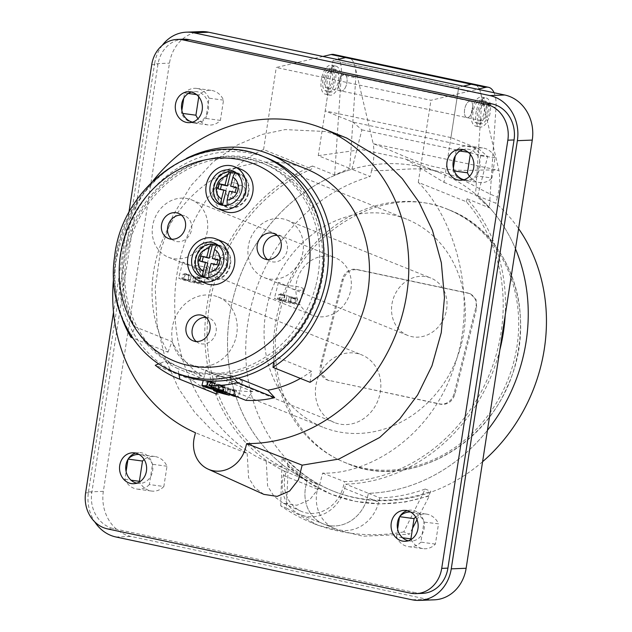 <?xml version="1.0" encoding="UTF-8"?>
<svg xmlns="http://www.w3.org/2000/svg" width="632" height="632" viewBox="0 0 632 632"><rect width="100%" height="100%" fill="white"/><g stroke="black" fill="none" stroke-linecap="round" stroke-linejoin="round"><path stroke-width="0.47" stroke-dasharray="3.16 2.37" d="M194.553 282.915L195.817 277.93A12.885 0.94 14.2 0 0 200.273 278.878L199.009 283.863A12.885 0.94 -165.8 0 0 203.709 284.305A12.885 0.94 -165.8 0 0 187.87 279.368L189.126 274.383A12.885 0.94 14.2 0 0 186.788 273.869A12.885 0.94 14.2 0 0 184.678 273.443L183.414 278.428A12.885 0.94 -165.8 0 0 178.714 277.977A12.885 0.94 -165.8 0 0 194.553 282.915L189.956 281.058L183.833 279.763L181.898 278.981L188.02 280.284L183.414 278.428M188.992 265.14C199.744 265.63 205.977 266.751 207.707 268.505C206.632 270.63 202.722 270.575 195.975 268.347C188.225 264.2 183.801 262.146 182.719 262.177L185.397 264.081L188.992 265.14M290.262 303.21L291.518 298.225A12.885 0.94 -165.8 0 0 295.974 299.173L294.71 304.158A12.885 0.94 -165.8 0 0 299.41 304.6A12.885 0.94 -165.8 0 0 283.57 299.663L284.835 294.678A12.885 0.94 -165.8 0 0 282.488 294.164A12.885 0.94 -165.8 0 0 280.379 293.738L279.123 298.723A12.885 0.94 -165.8 0 0 274.422 298.28A12.885 0.94 -165.8 0 0 290.262 303.21L285.656 301.353L279.534 300.058L277.606 299.276L283.721 300.579L279.123 298.723M284.7 285.443C295.444 285.925 301.685 287.047 303.407 288.8C302.333 290.925 298.423 290.87 291.676 288.642C283.926 284.495 279.51 282.441 278.42 282.48L281.098 284.384L284.7 285.443M217.937 389.778L219.004 385.567A12.885 0.94 -165.8 0 0 223.452 386.507L222.195 391.492M212.178 372.777C222.859 373.567 229.06 374.8 230.806 376.475C229.637 378.418 225.466 378.157 218.277 375.7L205.819 370.155L208.031 371.569L212.178 372.777M223.041 385.172L221.777 390.157L223.712 390.939L224.968 385.955L216.918 383.877L212.312 382.02A12.885 0.94 -165.8 0 0 211.617 381.862M212.312 382.02L211.214 386.373M225.095 391.966A12.885 0.94 -165.8 0 0 226.888 391.935A12.885 0.94 -165.8 0 0 215.425 388.072M229.535 394.455L230.601 390.236A12.885 0.94 14.2 0 0 235.049 391.184L233.793 396.169M218.395 389.96L219.462 385.749A12.885 0.94 14.2 0 1 221.571 386.176A12.885 0.94 14.2 0 1 223.91 386.697L222.677 391.579M223.775 377.454C234.456 378.236 240.666 379.469 242.404 381.151C241.242 383.087 237.063 382.834 229.874 380.369L217.416 374.823L219.628 376.238L223.775 377.454M236.692 396.643A12.885 0.94 -165.8 0 0 238.485 396.612A12.885 0.94 -165.8 0 0 227.03 392.748M215.48 393.633A121.147 106.571 -68 0 1 192.349 380.219L155.282 365.272M186.519 158.363A121.147 106.571 -68 0 0 122.039 318.323M306.062 168.91A121.147 106.571 -68 0 0 179.48 210.33A121.147 106.571 -68 0 0 167.97 352.174L132.633 337.93M212.226 381.08L215.717 376.664A112.125 98.632 -68 0 0 230.791 375.266L234.251 379.042M178.895 374.026L177.884 368.638A112.125 98.632 -68 0 1 165.007 361.314L158.806 363.842M479.412 111.003A8.374 3.934 -78 0 1 484.847 104.296A8.374 3.934 -78 0 1 486.964 113.31A8.374 3.934 -78 0 1 481.371 120.688A8.374 3.934 -78 0 1 479.412 111.003M477.997 110.426A11.597 5.451 -78 0 1 485.518 101.144A11.597 5.451 -78 0 1 488.441 113.626A11.597 5.451 -78 0 1 480.707 123.84A11.597 5.451 -78 0 1 477.997 110.426M324.73 78.194A8.374 3.934 -78 0 1 330.165 71.495A8.374 3.934 -78 0 1 332.282 80.501A8.374 3.934 -78 0 1 326.689 87.88A8.374 3.934 -78 0 1 324.73 78.194M323.308 77.625A11.597 5.451 -78 0 1 330.836 68.343A11.597 5.451 -78 0 1 333.759 80.817A11.597 5.451 -78 0 1 326.017 91.032A11.597 5.451 -78 0 1 323.308 77.625M318.259 155.677L361.599 149.602L405.547 158.98L444.012 182.348L458.698 87.24L463.153 86.189L458.698 87.24L332.953 60.569L337.401 59.519L332.953 60.569L318.259 155.677L349.749 168.373L355.792 77.807A25.778 12.119 102 0 0 348.24 57.536A25.778 12.119 -78 0 1 355.05 66.676L373.188 143.701C394.676 151.119 417.112 163.83 437.929 167.48C459.029 172.718 478.511 168.902 498.94 170.371L373.188 143.701C374.547 151.862 374.041 160.805 371.656 170.529C393.523 171.398 416.994 165.908 437.707 171.311C458.911 174.795 477.358 189.181 497.408 197.2C499.786 187.475 500.299 178.532 498.94 170.371L480.802 93.346A25.778 12.119 102 0 0 473.992 84.206A25.778 12.119 -78 0 1 481.537 104.47L475.501 195.035L489.326 207.762L496.009 107.543A25.778 12.119 102 0 0 494.066 92.746M339.202 81.267A8.374 3.934 -78 0 1 344.63 74.56A8.374 3.934 -78 0 1 346.747 83.574A8.374 3.934 -78 0 1 341.154 90.953A8.374 3.934 -78 0 1 339.202 81.267A8.374 3.934 -78 0 1 344.63 74.56A8.374 3.934 -78 0 1 346.747 83.574A8.374 3.934 -78 0 1 341.154 90.953A8.374 3.934 -78 0 1 339.202 81.267M412.546 528.273L409.481 534.174L403.793 531.883L425.194 489.034A167.543 147.382 112 0 1 379.8 497.882L368.432 493.3A167.543 147.382 112 0 0 487.438 430.297A167.543 147.382 112 0 1 368.432 493.3L367.342 497.589A35.439 31.173 112 0 1 323.489 523.975A35.439 31.173 112 0 1 306.141 484.61L307.223 480.32A167.543 147.382 112 0 1 243.123 268.774A167.543 147.382 112 0 1 440.528 173.089A167.543 147.382 112 0 1 515.467 248.818A167.543 147.382 112 0 0 477.681 195.92L487.651 156.531L478.59 148.725L352.838 122.063L325.18 110.908L332.953 60.569L458.698 87.24L450.924 137.579L478.59 148.725M286.699 469.355L266.238 461.147L267.597 485.937L273.98 496.317L283.318 503.191L296.906 505.26L309.712 499.793L318.805 488.188L322.604 473.107C365.928 474.727 431.253 439.303 454.661 365.438C479.633 292.276 451.406 214.975 418.273 182.379L466.384 201.774A164.968 145.115 112 0 1 487.754 378.299A164.968 145.115 112 0 1 344.566 481.631L343.302 486.616A33.512 29.475 112 0 1 300.84 511.13A33.512 29.475 112 0 1 285.435 474.34L286.699 469.355A164.968 145.115 112 0 1 207.715 318.915A164.968 145.115 112 0 1 311.702 168.965L312.445 166.011L334.636 174.953L349.749 168.373M266.238 461.147C225.174 444.881 174.59 384.872 174.764 306.078C173.255 227.299 222.812 166.493 263.591 149.571L311.702 168.965M499.888 349.717A167.543 147.382 112 0 1 345.688 484.136L344.606 488.425A35.439 31.173 112 0 1 300.745 514.803A35.439 31.173 112 0 1 283.397 475.446L284.479 471.156A167.543 147.382 112 0 1 205.55 317.382A167.543 147.382 112 0 1 312.445 166.011M466.384 201.774L467.135 198.811A167.543 147.382 112 0 1 505.197 315.329M444.012 182.348L475.501 195.035M467.135 198.811L489.326 207.762M379.8 497.882L378.718 502.171L367.342 497.589L368.432 493.3L345.688 484.136M284.479 471.156L318.591 484.902A167.543 147.382 112 0 1 282.077 458.682L287.765 460.973A167.543 147.382 -68 0 0 332.306 490.756A167.543 147.382 -68 0 0 430.874 491.325L428.67 495.741L429.318 496.002L405.112 502.029L380.053 503.925L355.113 501.326L331.31 494.24L308.163 482.113L288.271 466.092L286.407 508.073L318.173 525.358L362.997 536.22L409.481 534.174M334.636 174.953L341.327 74.734L355.792 77.807M321.885 77.049A14.82 6.968 -78 0 1 331.5 65.191A14.82 6.968 -78 0 1 335.244 81.133A14.82 6.968 -78 0 1 325.354 94.184A14.82 6.968 -78 0 1 321.885 77.049M322.936 56.453L276.263 67.49L430.953 100.291L477.618 89.254M333.775 54.471A25.778 12.119 -78 0 1 341.327 74.734M263.591 149.571L276.263 67.49M434.239 599.831A38.663 33.891 87.8 0 1 426.877 599.199L130.864 536.418A38.663 33.891 87.8 0 1 103.348 491.333L169.479 63.153A38.663 33.891 87.8 0 1 201.379 31.6M470.295 154.374L470.579 152.525A17.72 15.531 87.8 0 1 482.888 147.975A17.72 15.531 87.8 0 1 495.061 157.716L491.933 177.987L477.444 176.02A17.72 15.531 -92.2 0 1 465.136 180.57L479.625 182.53A17.72 15.531 -92.2 0 0 491.933 177.987M469.505 176.328A17.72 15.531 -92.2 0 0 479.625 182.53L479.625 182.53M411.163 539.452A17.72 15.531 -92.2 0 0 423.084 548.639A17.72 15.531 -92.2 0 0 435.393 544.089L438.521 523.817L423.993 522.119A15.468 13.556 -92.2 0 0 423.827 521.416A15.468 13.556 -92.2 0 0 410.215 510.143A15.468 13.556 -92.2 0 0 407.134 510.672M415.714 517.087A17.72 15.531 87.8 0 1 426.347 514.085A17.72 15.531 87.8 0 1 438.521 523.817M192.515 122.142A15.468 13.556 -92.2 0 0 195.636 122.426A15.468 13.556 -92.2 0 0 206.34 115.648L205.913 118.437A17.72 15.531 87.8 0 1 193.605 122.987L208.094 124.946A17.72 15.531 87.8 0 0 220.402 120.396L223.53 100.133A17.72 15.531 -92.2 0 0 211.357 90.392A17.72 15.531 -92.2 0 0 199.048 94.942L198.764 96.791M208.094 124.946L208.094 124.946A17.72 15.531 87.8 0 1 197.974 118.745M136.757 483.18A15.468 13.556 -92.2 0 0 136.931 483.211A15.468 13.556 -92.2 0 0 139.877 483.464A15.468 13.556 -92.2 0 0 150.582 476.686L149.373 484.547L163.862 486.506L166.99 466.234A17.72 15.531 -92.2 0 0 154.816 456.502A17.72 15.531 -92.2 0 0 144.183 459.504M163.862 486.506A17.72 15.531 87.8 0 1 151.554 491.048A17.72 15.531 87.8 0 1 139.632 481.868M418.273 182.379L430.953 100.291M472.341 110.916A8.374 3.934 102 0 0 470.382 101.231A8.374 3.934 102 0 0 464.947 107.93A8.374 3.934 102 0 0 466.906 117.615A8.374 3.934 102 0 0 472.341 110.916A8.374 3.934 102 0 0 470.382 101.231A8.374 3.934 102 0 0 464.947 107.93A8.374 3.934 102 0 0 466.906 117.615A8.374 3.934 102 0 0 472.341 110.916M322.604 473.107L344.566 481.631M103.348 491.333L88.472 491.909A38.663 33.891 -92.2 0 0 94.729 521.85M162.25 45.346A38.663 33.891 -92.2 0 0 154.595 63.729L169.479 63.153M88.472 491.909L154.595 63.729M183.454 39.192A30.928 27.113 -92.2 0 0 157.937 64.44L91.806 492.612A30.928 27.113 -92.2 0 0 113.823 528.684L416.512 592.879A30.928 27.113 -92.2 0 0 422.397 593.377M346.707 138.045L325.298 131.503L285.135 129.584L261.917 134.49L237.529 144.886L213.292 161.784L191.014 185.587L172.781 215.812L160.449 250.872L155.203 288.271L157.155 325.18L165.418 359.095L178.469 388.332L194.561 412.135L212.123 430.534L247.183 453.515L195.47 432.746M263.86 494.374L254.799 487.722L248.581 477.673L247.183 453.515M128.857 212.802L113.507 312.232M113.523 278.807A164.968 145.115 112 0 1 152.984 180.918M435.393 544.089L420.904 542.13L422.113 534.269A15.468 13.556 -92.2 0 0 423.993 522.119L422.113 534.269A15.468 13.556 -92.2 0 1 411.408 541.055A15.468 13.556 -92.2 0 1 408.288 540.763M464.046 179.725A15.468 13.556 -92.2 0 0 464.22 179.765A15.468 13.556 -92.2 0 0 467.167 180.017A15.468 13.556 -92.2 0 0 477.871 173.231A15.468 13.556 -92.2 0 0 479.751 161.081A15.468 13.556 -92.2 0 0 465.974 149.105A15.468 13.556 -92.2 0 0 462.893 149.634M310.067 382.313L311.513 371.237A112.125 98.632 112 0 1 300.421 378.426M245.88 400.348L252.784 391.603A112.125 98.632 112 0 1 218.854 385.267A112.125 98.632 112 0 1 214.951 383.585L177.884 368.638M216.476 391.682L214.951 383.585M192.349 380.219L202.082 376.261A112.125 98.632 112 0 1 171.991 341.651L134.924 326.704L131.361 336.034M167.97 352.174L171.991 341.651M470.579 152.525L468.107 152.186M459.827 151.064L456.091 150.558A17.72 15.531 87.8 0 1 468.399 146.016A17.72 15.531 87.8 0 1 480.573 155.756L477.444 176.02M495.061 157.716L480.573 155.756M454.305 171.011L452.962 170.83A17.72 15.531 -92.2 0 0 465.136 180.57M456.091 150.558L455.269 155.891M453.389 168.041L452.962 170.83M402.552 537.769L396.422 536.939A17.72 15.531 -92.2 0 0 408.596 546.672A17.72 15.531 -92.2 0 0 420.904 542.13M410.555 512.007A17.72 15.531 87.8 0 1 411.859 512.118A17.72 15.531 87.8 0 1 423.827 521.416A17.72 15.531 87.8 0 1 424.033 521.858M396.422 536.939L397.631 529.079M223.53 100.133L209.042 98.173L206.34 115.648A15.468 13.556 -92.2 0 0 208.22 103.498A15.468 13.556 -92.2 0 0 194.443 91.522A15.468 13.556 -92.2 0 0 191.362 92.051M166.99 466.234L152.502 464.275L150.582 476.686A15.468 13.556 -92.2 0 0 152.462 464.536A15.468 13.556 -92.2 0 0 152.296 463.833A15.468 13.556 -92.2 0 0 138.685 452.559A15.468 13.556 -92.2 0 0 135.603 453.089M182.774 113.428L181.431 113.246L181.858 110.458M199.048 94.942L196.576 94.603M188.297 93.481L184.56 92.975L183.738 98.3M209.042 98.173A17.72 15.531 -92.2 0 0 196.868 88.433A17.72 15.531 -92.2 0 0 184.56 92.975M193.605 122.987A17.72 15.531 87.8 0 1 181.431 113.246M220.402 120.396L205.913 118.437M152.502 464.275A17.72 15.531 -92.2 0 0 152.296 463.833A17.72 15.531 -92.2 0 0 140.328 454.534A17.72 15.531 -92.2 0 0 139.024 454.424M149.373 484.547A17.72 15.531 87.8 0 1 137.065 489.089A17.72 15.531 87.8 0 1 124.891 479.356L126.1 471.496M124.891 479.356L131.022 480.186M476.575 109.857A14.82 6.968 -78 0 1 486.182 97.992A14.82 6.968 -78 0 1 489.926 113.934A14.82 6.968 -78 0 1 480.036 126.993A14.82 6.968 -78 0 1 476.575 109.857M326.341 77.997A14.82 6.968 -78 0 1 335.955 66.131A14.82 6.968 -78 0 1 339.692 82.073A14.82 6.968 -78 0 1 329.801 95.132A14.82 6.968 -78 0 1 326.341 77.997M327.763 78.566A11.597 5.451 -78 0 1 335.284 69.283A11.597 5.451 -78 0 1 338.215 81.765A11.597 5.451 -78 0 1 330.473 91.98A11.597 5.451 -78 0 1 327.763 78.566M472.12 108.909A14.82 6.968 -78 0 1 481.734 97.052A14.82 6.968 -78 0 1 485.471 112.994A14.82 6.968 -78 0 1 475.588 126.045A14.82 6.968 -78 0 1 472.12 108.909M473.542 109.486A11.597 5.451 -78 0 1 481.063 100.204A11.597 5.451 -78 0 1 483.993 112.678A11.597 5.451 -78 0 1 476.252 122.892A11.597 5.451 -78 0 1 473.542 109.486M273.711 361.891L274.438 356.298A112.125 98.632 -68 0 0 320.519 286.857A112.125 98.632 -68 0 0 265.622 162.329A112.125 98.632 -68 0 0 150.432 198.132A112.125 98.632 -68 0 0 134.924 326.704M461.518 343.697A112.125 98.632 -68 0 0 406.621 219.17A112.125 98.632 -68 0 0 273.222 286.288A112.125 98.632 -68 0 0 322.778 427.161A112.125 98.632 -68 0 0 461.518 343.697M311.513 371.237L274.438 356.298M238.027 378.181L230.791 375.266M252.784 391.603L215.717 376.664M202.082 376.261L165.007 361.314M445.987 312.398A30.928 27.208 112 0 1 407.711 335.418A30.928 27.208 112 0 1 394.044 296.558A30.928 27.208 112 0 1 430.842 278.041A30.928 27.208 112 0 1 445.987 312.398M350.286 292.103A30.928 27.208 112 0 1 312.01 315.123A30.928 27.208 112 0 1 298.336 276.263A30.928 27.208 112 0 1 335.142 257.745A30.928 27.208 112 0 1 350.286 292.103M379.611 395.387A36.474 32.082 112 0 1 334.478 422.539A36.474 32.082 112 0 1 318.354 376.712A36.474 32.082 112 0 1 361.749 354.884A36.474 32.082 112 0 1 379.611 395.387M302.373 254.506A30.928 27.208 -68 0 0 287.228 220.149A30.928 27.208 -68 0 0 250.43 238.667A30.928 27.208 -68 0 0 264.097 277.527A30.928 27.208 -68 0 0 302.373 254.506M206.672 234.211A30.928 27.208 -68 0 0 191.528 199.854A30.928 27.208 -68 0 0 154.729 218.372A30.928 27.208 -68 0 0 168.396 257.232A30.928 27.208 -68 0 0 206.672 234.211M235.997 337.496A36.474 32.082 -68 0 0 218.135 296.993A36.474 32.082 -68 0 0 174.748 318.82A36.474 32.082 -68 0 0 190.864 364.648A36.474 32.082 -68 0 0 235.997 337.496M221.777 390.157L219.296 389.628M223.712 390.939L221.224 390.41M233.374 394.834L234.638 389.849L236.566 390.623L235.309 395.608L230.893 394.305M235.309 395.608L232.829 395.087M199.009 283.863L194.403 282.006L200.526 283.302L198.59 282.52L192.468 281.224L187.87 279.368M294.71 304.158L290.104 302.301L296.226 303.597L294.299 302.815L288.176 301.519L283.57 299.663M236.566 390.623L230.451 389.328L229.274 393.965M235.049 391.184L230.451 389.328M230.601 390.236L225.995 388.388L224.929 392.598M225.995 388.388L219.873 387.084L218.704 391.722M219.873 387.084L217.945 386.31L216.681 391.295M223.001 391.816L224.06 387.606L217.945 386.31M224.06 387.606L219.462 385.749M234.638 389.849L228.515 388.546L223.91 386.697M228.515 388.546L227.251 393.531M219.004 385.567L214.398 383.711L208.276 382.407L207.106 387.045M208.276 382.407L206.348 381.633L205.084 386.618M211.396 387.139L212.463 382.929L206.348 381.633M212.463 382.929L211.175 382.407M216.918 383.877L215.654 388.862M224.968 385.955L218.846 384.651L217.677 389.288M223.452 386.507L218.846 384.651M214.398 383.711L213.332 387.922M295.974 299.173L291.368 297.317L297.49 298.612L296.226 303.597M291.368 297.317L290.104 302.301M291.518 298.225L286.92 296.368L285.656 301.353M279.534 300.058L280.798 295.073L286.92 296.368M280.798 295.073L278.862 294.291L277.606 299.276M278.862 294.291L284.985 295.594L283.721 300.579M284.985 295.594L280.379 293.738M288.176 301.519L289.432 296.534L284.835 294.678M289.432 296.534L295.555 297.838L294.299 302.815M297.49 298.612L295.555 297.838M200.526 283.302L201.79 278.317L199.854 277.535L198.59 282.52M201.79 278.317L195.667 277.021L194.403 282.006M200.273 278.878L195.667 277.021M195.817 277.93L191.212 276.073L189.956 281.058M191.212 276.073L185.097 274.778L183.833 279.763M185.097 274.778L183.161 273.996L181.898 278.981M188.02 280.284L189.284 275.299L183.161 273.996M189.284 275.299L184.678 273.443M199.854 277.535L193.732 276.239L189.126 274.383M193.732 276.239L192.468 281.224M247.918 193.574A17.396 15.302 -68 0 0 239.402 174.25A17.396 15.302 -68 0 0 218.806 184.402A17.396 15.302 -68 0 0 225.932 206.324A17.396 15.302 -68 0 0 226.39 206.522A17.396 15.302 -68 0 0 247.918 193.574M223.507 205.345A17.396 15.302 -68 0 0 228.081 206.135L227.196 205.171M229.629 265.843A17.396 15.302 -68 0 0 221.113 246.52A17.396 15.302 -68 0 0 200.518 256.679A17.396 15.302 -68 0 0 207.644 278.601A17.396 15.302 -68 0 0 208.102 278.799A17.396 15.302 -68 0 0 229.629 265.843M205.218 277.622A17.396 15.302 -68 0 0 209.792 278.404L208.908 277.448M236.044 172.734A18.044 15.871 112 0 1 239.639 173.65A18.044 15.871 112 0 1 248.471 193.692A18.044 15.871 112 0 1 226.145 207.122A18.044 15.871 112 0 1 222.922 205.289M222.464 204.926A18.044 15.871 112 0 1 218.174 184.449A18.044 15.871 112 0 1 235.46 172.67M217.756 245.003A18.044 15.871 112 0 1 221.35 245.927A18.044 15.871 112 0 1 230.182 265.961A18.044 15.871 112 0 1 207.857 279.391A18.044 15.871 112 0 1 204.634 277.567M204.175 277.203A18.044 15.871 112 0 1 199.886 256.726A18.044 15.871 112 0 1 217.171 244.947M267.312 158.15A116.636 102.597 -68 0 0 128.541 227.97A116.636 102.597 -68 0 0 180.096 374.507M318.852 286.501A110.197 96.933 -68 0 0 264.903 164.123A110.197 96.933 -68 0 0 133.802 230.088A110.197 96.933 -68 0 0 182.506 368.527A110.197 96.933 -68 0 0 318.852 286.501M315.889 285.316A110.197 96.933 -68 0 0 261.948 162.93A110.197 96.933 -68 0 0 130.84 228.895A110.197 96.933 -68 0 0 179.551 367.334A110.197 96.933 -68 0 0 315.889 285.316M227.425 266.554A7.734 6.802 -68 0 0 223.641 257.967A7.734 6.802 -68 0 0 214.438 262.596A7.734 6.802 -68 0 0 217.858 272.305A7.734 6.802 -68 0 0 227.425 266.554M267.391 259.523A13.533 11.905 -68 0 0 270.267 261.253A13.533 11.905 -68 0 0 287.007 251.18A13.533 11.905 -68 0 0 280.387 236.155A13.533 11.905 -68 0 0 277.116 235.412M196.228 341.501A13.533 11.905 -68 0 0 199.104 343.231A13.533 11.905 -68 0 0 215.844 333.159A13.533 11.905 -68 0 0 209.224 318.133A13.533 11.905 -68 0 0 205.953 317.39M245.714 194.277A7.734 6.802 -68 0 0 241.93 185.69A7.734 6.802 -68 0 0 232.726 190.319A7.734 6.802 -68 0 0 236.147 200.036A7.734 6.802 -68 0 0 245.714 194.277M171.691 239.228A13.533 11.905 -68 0 0 174.558 240.958A13.533 11.905 -68 0 0 191.306 230.885A13.533 11.905 -68 0 0 184.678 215.852A13.533 11.905 -68 0 0 181.408 215.109M241.329 169.463A22.555 19.837 -68 0 0 214.493 182.964A22.555 19.837 -68 0 0 224.463 211.301M223.041 241.74A22.555 19.837 -68 0 0 196.204 255.241A22.555 19.837 -68 0 0 206.174 283.578M239.568 191.804A7.734 6.802 -68 0 0 235.783 183.209A7.734 6.802 -68 0 0 226.588 187.838A7.734 6.802 -68 0 0 230.001 197.555A7.734 6.802 -68 0 0 239.568 191.804M221.279 264.073A7.734 6.802 -68 0 0 217.495 255.486A7.734 6.802 -68 0 0 208.299 260.115A7.734 6.802 -68 0 0 211.712 269.832A7.734 6.802 -68 0 0 221.279 264.073M218.159 245.342L214.603 259.381M202.098 261.545L201.995 261.964L207.786 263.188M218.016 260.108L220.394 260.613L219.13 265.598L213.347 264.366L209.792 278.404A17.396 15.302 112 0 0 226.209 264.508A17.396 15.302 112 0 0 218.222 245.366M213.347 264.366L211.072 263.449M201.995 261.964L199.72 261.04M220.394 260.613L218.119 259.697M219.13 265.598L216.855 264.682M220.386 189.276L220.284 189.687L218.008 188.77M236.447 173.065L232.892 187.104M236.305 187.83L238.683 188.336L236.407 187.42M238.683 188.336L237.419 193.321L235.143 192.405M229.361 191.172L237.419 193.321M231.636 192.089L228.081 206.135A17.396 15.302 112 0 0 244.497 192.231A17.396 15.302 112 0 0 236.51 173.097M220.284 189.687L226.074 190.911M417.002 519.702L429.318 496.002M378.718 502.171A35.439 31.173 112 0 1 334.857 528.557A35.439 31.173 112 0 1 317.509 489.192L318.591 484.902M344.606 488.425L367.342 497.589A35.439 31.173 112 0 1 323.489 523.975A35.439 31.173 112 0 1 306.141 484.61L307.223 480.32A167.543 147.382 112 0 1 229.4 317.122A167.543 147.382 112 0 1 351.929 169.25L370.123 176.581L371.656 170.529M477.681 195.92L495.875 203.251A167.543 147.382 112 0 1 518.58 228.65M497.408 197.2L495.875 203.251M351.929 169.25L361.899 129.86L352.838 122.063M450.924 137.579L325.18 110.908M361.899 129.86L487.651 156.531M482.587 461.716A167.543 147.382 112 0 1 333.443 491.214A167.543 147.382 112 0 1 246.954 329.359A167.543 147.382 112 0 1 370.123 176.581M278.127 310.802A136.615 120.175 112 0 1 447.164 209.105A136.615 120.175 112 0 1 507.543 380.74A136.615 120.175 112 0 1 345.009 462.521A136.615 120.175 112 0 1 278.127 310.802M425.194 489.034L430.874 491.325M428.67 495.741A171.154 150.558 112 0 1 330.955 494.098A171.154 150.558 112 0 1 287.623 465.831L288.271 466.092M403.793 531.883A204.926 180.262 112 0 1 312.643 523.122A204.926 180.262 112 0 1 280.719 505.782L286.407 508.073M280.719 505.782L282.077 458.682M287.623 465.831L287.765 460.973M329.414 380.677L327.739 380.172L322.036 374.531L321.419 365.849L343.176 279.865C345.72 272.432 350.483 269.066 357.483 269.777L468.762 293.374L470.421 293.88L476.07 299.497L476.718 308.187L454.961 394.171C452.37 401.581 447.614 404.954 440.702 404.283L328.458 380.29A12.885 11.337 112 0 1 326.791 379.785A12.885 11.337 112 0 1 320.479 365.47L342.236 279.486A12.885 11.337 112 0 1 356.519 269.39L467.806 292.987A12.885 11.337 112 0 1 469.465 293.493A12.885 11.337 112 0 1 475.778 307.808L454.021 393.791A12.885 11.337 112 0 1 439.738 403.895L328.458 380.29M481.537 104.47L496.009 107.543M107.622 528.921L113.823 528.684M410.31 593.116L416.512 592.879M115.988 536.995L130.864 536.418M426.877 599.199L412.001 599.768M85.612 492.857L91.806 492.612M151.735 64.677L157.937 64.44M317.509 489.192L283.397 475.446M222.519 204.95A17.396 15.302 112 0 1 214.461 185.824A17.396 15.302 112 0 1 230.885 171.888M204.231 277.227A17.396 15.302 112 0 1 196.173 258.101A17.396 15.302 112 0 1 212.597 244.165M175.546 372.675A116.636 102.597 112 0 1 123.99 226.138A116.636 102.597 112 0 1 262.762 156.317M280.055 311.576C262.912 374.602 293.066 443 346.936 463.303C404.125 488.196 479.617 452.204 507.188 386.903C539.531 319.081 511.177 232.687 449.091 209.887C384.122 180.926 297.609 232.971 280.055 311.576M480.802 93.346L355.05 66.676M320.479 365.47L321.419 365.849M439.738 403.895L440.702 404.283M454.021 393.791L454.961 394.171M475.778 307.808L476.718 308.187M467.806 292.987L468.762 293.374M356.519 269.39L357.483 269.777M342.236 279.486L343.176 279.865M182.719 262.177L178.714 277.977M207.707 268.505L203.709 284.305M278.42 282.48L274.422 298.28M303.407 288.8L299.41 304.6M205.811 370.155L203.212 380.44M230.806 376.475L226.888 391.935M217.416 374.823L213.687 389.565M242.404 381.151L238.485 396.612M440.528 173.089L405.547 158.98M405.207 541.292L411.408 541.055M404.014 510.38L410.215 510.143M460.965 180.254L467.167 180.017M459.772 149.342L465.974 149.105M468.399 146.016L482.888 147.975M408.596 546.672L423.084 548.639M411.859 512.118L426.347 514.085M334.857 528.557L300.745 514.803M283.318 503.191L300.84 511.13M189.434 122.671L195.636 122.426M188.241 91.759L194.443 91.522M133.676 483.709L139.877 483.464M132.491 452.796L138.685 452.559M196.868 88.433L211.357 90.392M154.816 456.502L140.328 454.534M151.554 491.048L137.065 489.089M484.847 104.296L330.165 71.495M481.371 120.688L326.689 87.88M335.955 66.131L331.5 65.191M329.801 95.132L325.354 94.184M335.284 69.283L330.836 68.343M330.473 91.98L326.017 91.032M475.588 126.045L480.036 126.993M481.734 97.052L486.182 97.992M476.252 122.892L480.707 123.84M481.063 100.204L485.518 101.144M406.621 219.17L265.622 162.329M322.778 427.161L218.854 385.267M264.097 277.527L281.098 284.384M291.676 288.642L407.711 335.418M287.228 220.149L430.842 278.041M168.396 257.232L185.397 264.081M195.975 268.347L312.01 315.123M191.528 199.854L335.142 257.745M190.864 364.648L208.031 371.569M218.277 375.7L219.628 376.238M229.874 380.369L334.478 422.539M218.135 296.993L361.749 354.884M223.467 205.345L226.39 206.522M236.479 173.065L239.402 174.25M205.179 277.622L208.102 278.799M218.19 245.342L221.113 246.52M179.551 367.334L182.506 368.527M261.948 162.93L264.903 164.123M168.42 238.485L174.558 240.958M178.54 213.379L184.678 215.852M230.001 197.555L236.147 200.036M235.783 183.209L241.93 185.69M192.958 340.759L199.104 343.231M203.077 315.652L209.224 318.133M264.121 258.78L270.267 261.253M274.241 233.674L280.387 236.155M211.712 269.832L217.858 272.305M217.495 255.486L223.641 257.967M201.039 276.642L207.857 279.391M214.532 243.178L221.35 245.927M219.328 204.373L226.145 207.122M232.821 170.901L239.639 173.65M449.091 209.887L447.164 209.105M449.099 209.887C469.576 218.277 486.245 231.976 499.114 250.983C520.033 283.736 525.634 320.701 515.917 361.891C497.194 442.487 409.749 491.957 346.936 463.296L345.009 462.521M333.443 491.214L332.306 490.756M312.643 523.122L318.173 525.358M326.791 379.785L327.739 380.172M469.465 293.493L470.421 293.88"/><path stroke-width="0.95" d="M217.937 389.778L217.74 390.552L213.134 388.696L207.02 387.392L205.084 386.618L211.207 387.914L206.601 386.057A12.885 0.94 -165.8 0 0 201.9 385.615A12.885 0.94 -165.8 0 0 217.74 390.552M211.617 381.862A12.885 0.94 -165.8 0 0 209.974 381.499A12.885 0.94 -165.8 0 0 207.865 381.072L206.601 386.057M211.214 386.373L211.048 387.005A12.885 0.94 -165.8 0 1 215.425 388.072M221.224 390.41L217.59 389.636L222.195 391.492A12.885 0.94 -165.8 0 0 225.095 391.966M229.535 394.455L229.337 395.221L224.731 393.373L218.617 392.069L216.681 391.295L222.804 392.591L218.198 390.734A12.885 0.94 -165.8 0 0 213.498 390.292A12.885 0.94 -165.8 0 0 229.337 395.221M218.198 390.734L218.395 389.96M227.03 392.748A12.885 0.94 -165.8 0 0 222.646 391.674L222.677 391.579M232.829 395.087L229.187 394.313L233.793 396.169A12.885 0.94 -165.8 0 0 236.692 396.643M158.806 363.842L155.282 365.272A121.147 106.571 -68 0 0 178.406 378.687L215.48 393.633A121.147 106.571 -68 0 0 216.95 394.21L179.883 379.271L178.895 374.026M178.406 378.687A121.147 106.571 -68 0 0 179.883 379.271M237.632 382.739L274.699 397.678A121.147 106.571 -68 0 1 245.88 400.348L208.813 385.409A121.147 106.571 -68 0 0 237.632 382.739L234.251 379.042M268.995 153.963L306.062 168.91A121.147 106.571 -68 0 1 369.475 268.26A121.147 106.571 -68 0 1 310.067 382.313L272.992 367.366A121.147 106.571 -68 0 0 332.4 253.314A121.147 106.571 -68 0 0 268.995 153.963A121.147 106.571 -68 0 0 186.519 158.363M122.039 318.323A121.147 106.571 -68 0 0 130.903 337.235L131.361 336.034M132.633 337.93L130.903 337.235M208.813 385.409L212.226 381.08M494.066 92.746A25.778 12.119 102 0 0 488.457 87.279L473.992 84.206A25.778 12.119 102 0 0 471.298 84.261A25.778 12.119 -78 0 1 473.992 84.206L348.24 57.536A25.778 12.119 102 0 0 345.546 57.591A25.778 12.119 -78 0 1 348.24 57.536L333.775 54.471A25.778 12.119 -78 0 0 331.081 54.526L322.936 56.453M488.457 87.279A25.778 12.119 102 0 0 485.763 87.327L345.546 57.591L337.401 59.519L345.546 57.591L331.081 54.526M515.467 248.818A167.543 147.382 112 0 1 487.438 430.297A167.543 147.382 112 0 0 515.467 248.818M505.197 315.329A167.543 147.382 112 0 1 499.888 349.717M485.763 87.327L477.618 89.254M471.298 84.261L463.153 86.189L471.298 84.261M208.734 32.232L193.85 32.801A38.663 33.891 -92.2 0 0 186.495 32.169L201.379 31.6A38.663 33.891 87.8 0 1 208.734 32.232L504.747 95.005A38.663 33.891 87.8 0 1 532.263 140.091L466.132 568.271A38.663 33.891 87.8 0 1 434.239 599.831L419.356 600.4A38.663 33.891 -92.2 0 0 451.256 568.847L466.132 568.271M470.295 154.374L467.451 172.789A17.72 15.531 -92.2 0 0 469.505 176.328M402.552 537.769L410.911 538.899A17.72 15.531 -92.2 0 0 411.163 539.452M410.911 538.899L414.039 518.627A17.72 15.531 87.8 0 1 415.714 517.087M198.764 96.791L195.92 115.206L182.774 113.428M197.974 118.745A17.72 15.531 87.8 0 1 195.92 115.206M144.183 459.504A17.72 15.531 -92.2 0 0 142.508 461.044L128.122 459.101M139.632 481.868A17.72 15.531 87.8 0 1 139.38 481.315L142.508 461.044M94.729 521.85A38.663 33.891 -92.2 0 0 115.988 536.995L412.001 599.768A38.663 33.891 -92.2 0 0 419.356 600.4M532.263 140.091L517.379 140.667L451.256 568.847M517.379 140.667A38.663 33.891 -92.2 0 0 489.863 95.582L504.747 95.005M193.85 32.801L489.863 95.582M186.495 32.169A38.663 33.891 -92.2 0 0 162.25 45.346M113.507 312.232L85.612 492.857A30.928 27.113 -92.2 0 0 107.622 528.921L410.31 593.116A30.928 27.113 -92.2 0 0 416.196 593.622L422.397 593.377A30.928 27.113 -92.2 0 0 447.914 568.136L514.045 139.956A30.928 27.113 -92.2 0 0 492.028 103.893L189.339 39.698A30.928 27.113 -92.2 0 0 183.454 39.192L177.252 39.429A30.928 27.113 -92.2 0 0 151.735 64.677L128.857 212.802M416.196 593.622A30.928 27.113 -92.2 0 0 441.713 568.373L507.844 140.193A30.928 27.113 -92.2 0 0 485.826 104.13L183.138 39.934A30.928 27.113 -92.2 0 0 177.252 39.429M152.984 180.918A164.968 145.115 112 0 1 322.446 128.264A164.968 145.115 112 0 1 403.745 309.317A164.968 145.115 112 0 1 246.662 443.609L302.159 465.168L338.792 459.085L379.666 437.494L399.677 419L417.634 394.953L431.98 365.778L441.255 332.693L444.462 297.593L441.341 262.762L432.446 230.348L418.937 202.011L402.284 178.643L383.932 160.465L346.707 138.045M302.159 465.168L298.462 479.751L289.598 491.064L277.132 496.397L263.86 494.374L208.125 469.134A29.641 26.078 -68 0 0 245.69 447.448L246.662 443.609M406.961 510.632A15.468 13.556 -92.2 0 0 404.014 510.38A15.468 13.556 -92.2 0 0 391.066 526.361A15.468 13.556 -92.2 0 0 405.207 541.292A15.468 13.556 -92.2 0 0 415.919 534.506A15.468 13.556 -92.2 0 0 406.961 510.632M458.018 180.001A15.468 13.556 -92.2 0 0 460.965 180.254A15.468 13.556 -92.2 0 0 473.913 164.273A15.468 13.556 -92.2 0 0 459.772 149.342A15.468 13.556 -92.2 0 0 446.84 163.633A15.468 13.556 -92.2 0 0 458.018 180.001M130.737 483.456A15.468 13.556 -92.2 0 0 133.676 483.709A15.468 13.556 -92.2 0 0 146.624 467.727A15.468 13.556 -92.2 0 0 132.491 452.796A15.468 13.556 -92.2 0 0 119.551 467.088A15.468 13.556 -92.2 0 0 130.737 483.456M191.188 92.011A15.468 13.556 -92.2 0 0 188.241 91.759A15.468 13.556 -92.2 0 0 175.656 110.695A15.468 13.556 -92.2 0 0 189.434 122.671A15.468 13.556 -92.2 0 0 202.366 108.372A15.468 13.556 -92.2 0 0 191.188 92.011M208.125 469.134A29.641 26.078 -68 0 1 194.498 436.594L195.47 432.746A164.968 145.115 112 0 1 113.523 278.807M407.134 510.672A15.468 13.556 -92.2 0 0 399.874 516.336A15.468 13.556 -92.2 0 0 399.511 516.929A15.468 13.556 -92.2 0 0 397.631 529.079A15.468 13.556 -92.2 0 0 408.288 540.763M462.893 149.634A15.468 13.556 -92.2 0 0 455.269 155.891A15.468 13.556 -92.2 0 0 453.389 168.041A15.468 13.556 -92.2 0 0 464.046 179.725M300.421 378.426A112.125 98.632 112 0 1 267.865 390.213L238.027 378.181M274.699 397.678L267.865 390.213M216.95 394.21L216.476 391.682M468.107 152.186L459.827 151.064M467.451 172.789L454.305 171.011M455.269 155.891L453.389 168.041M414.039 518.627L399.653 516.684M399.874 516.336A17.72 15.531 87.8 0 1 410.555 512.007M397.631 529.079L399.511 516.929M191.362 92.051A15.468 13.556 -92.2 0 0 183.738 98.3A15.468 13.556 -92.2 0 0 181.858 110.458A15.468 13.556 -92.2 0 0 192.515 122.142M135.603 453.089A15.468 13.556 -92.2 0 0 128.343 458.753A15.468 13.556 -92.2 0 0 127.98 459.346A15.468 13.556 -92.2 0 0 126.1 471.496A15.468 13.556 -92.2 0 0 136.757 483.18M183.738 98.3L181.858 110.458M196.576 94.603L188.297 93.481M139.024 454.424A17.72 15.531 -92.2 0 0 128.343 458.753M126.1 471.496L127.98 459.346M131.022 480.186L139.38 481.315M272.992 367.366L273.711 361.891M219.296 389.628L211.048 387.005M230.893 394.305L222.646 391.674M224.929 392.598L224.731 393.373M223.001 391.816L222.804 392.591M211.396 387.139L211.207 387.914M211.175 382.407L207.865 381.072M213.332 387.922L213.134 388.696M232.884 177.26L230.625 186.187L236.407 187.42L235.143 192.405L229.361 191.172L227.101 200.107A12.245 10.768 -68 0 0 237.782 190.335A12.245 10.768 -68 0 0 232.884 177.26C233.777 174.235 234.97 172.836 236.447 173.065A17.396 15.302 -68 0 0 235.989 172.876A17.396 15.302 -68 0 0 230.885 171.888L227.33 185.927L225.055 185.01L227.315 176.083A12.245 10.768 -68 0 0 216.634 185.847A12.245 10.768 -68 0 0 221.54 198.922C220.876 202.05 221.208 204.057 222.519 204.95A17.396 15.302 -68 0 0 222.978 205.147A17.396 15.302 -68 0 0 223.507 205.345M214.596 249.537L212.336 258.464L218.119 259.697L216.855 264.682L211.072 263.449L208.813 272.376A12.245 10.768 -68 0 0 219.494 262.612A12.245 10.768 -68 0 0 214.596 249.537C215.488 246.512 216.681 245.113 218.159 245.342A17.396 15.302 -68 0 0 217.7 245.145A17.396 15.302 -68 0 0 212.597 244.165L209.042 258.204L206.767 257.287L209.026 248.36A12.245 10.768 -68 0 0 198.345 258.125A12.245 10.768 -68 0 0 203.251 271.199C202.588 274.327 202.919 276.334 204.231 277.227A17.396 15.302 -68 0 0 204.689 277.424A17.396 15.302 -68 0 0 205.218 277.622M222.922 205.289A18.044 15.871 112 0 1 222.464 204.926L226.074 190.911L223.799 189.995L221.54 198.922M235.46 172.67A18.044 15.871 112 0 1 236.044 172.734M204.634 277.567A18.044 15.871 112 0 1 204.175 277.203L207.786 263.188L205.511 262.272L203.251 271.199M217.171 244.947A18.044 15.871 112 0 1 217.756 245.003M324.413 287.686A116.636 102.597 -68 0 0 267.312 158.15L262.762 156.317A116.636 102.597 112 0 1 319.863 285.854A116.636 102.597 112 0 1 175.546 372.675L180.096 374.507A116.636 102.597 -68 0 0 324.413 287.686M277.116 235.412A13.533 11.905 -68 0 0 264.287 244.252A13.533 11.905 -68 0 0 267.391 259.523M205.953 317.39A13.533 11.905 -68 0 0 193.123 326.231A13.533 11.905 -68 0 0 196.228 341.501M181.408 215.109A13.533 11.905 -68 0 0 168.578 223.957A13.533 11.905 -68 0 0 171.691 239.228M217.637 208.552L224.463 211.301A22.555 19.837 -68 0 0 252.365 194.514A22.555 19.837 -68 0 0 241.329 169.463L234.504 166.714A22.555 19.837 -68 0 0 207.667 180.215A22.555 19.837 -68 0 0 217.637 208.552A22.555 19.837 -68 0 0 245.548 191.765A22.555 19.837 -68 0 0 234.504 166.714M199.349 280.829L206.174 283.578A22.555 19.837 -68 0 0 234.077 266.791A22.555 19.837 -68 0 0 223.041 241.74L216.215 238.991A22.555 19.837 -68 0 0 189.379 252.492A22.555 19.837 -68 0 0 199.349 280.829A22.555 19.837 -68 0 0 227.259 264.042A22.555 19.837 -68 0 0 216.215 238.991M280.869 248.708A13.533 11.905 -68 0 0 274.241 233.674A13.533 11.905 -68 0 0 258.14 241.78A13.533 11.905 -68 0 0 264.121 258.78A13.533 11.905 -68 0 0 280.869 248.708M185.168 228.413A13.533 11.905 -68 0 0 178.54 213.379A13.533 11.905 -68 0 0 162.44 221.484A13.533 11.905 -68 0 0 168.42 238.485A13.533 11.905 -68 0 0 185.168 228.413M209.706 330.686A13.533 11.905 -68 0 0 203.077 315.652A13.533 11.905 -68 0 0 186.977 323.758A13.533 11.905 -68 0 0 192.958 340.759A13.533 11.905 -68 0 0 209.706 330.686M223.365 263.212A18.044 15.871 -68 0 0 214.532 243.178A18.044 15.871 -68 0 0 193.06 253.977A18.044 15.871 -68 0 0 201.039 276.642A18.044 15.871 -68 0 0 223.365 263.212M241.653 190.935A18.044 15.871 -68 0 0 232.821 170.901A18.044 15.871 -68 0 0 211.349 181.7A18.044 15.871 -68 0 0 219.328 204.373A18.044 15.871 -68 0 0 241.653 190.935M220.386 189.276L221.548 184.702L219.272 183.786L218.008 188.77L223.799 189.995M219.272 183.786L225.055 185.01M209.042 258.204L200.984 256.063L199.72 261.04L205.511 262.272M200.984 256.063L206.767 257.287M203.259 256.979L202.098 261.545M212.336 258.464L218.016 260.108M209.026 248.36C209.927 245.319 211.12 243.928 212.597 244.165L212.17 244.078C195.201 243.154 188.304 271.057 204.191 277.211M208.908 277.448L208.813 272.376M221.548 184.702L227.33 185.927M227.315 176.083C228.215 173.05 229.408 171.651 230.885 171.888L230.459 171.809C213.49 170.877 206.593 198.78 222.48 204.934M236.305 187.83L230.625 186.187M227.196 205.171L227.101 200.107M412.546 528.273L417.002 519.702M518.58 228.65A167.543 147.382 112 0 1 482.587 461.716M507.844 140.193L514.045 139.956M441.713 568.373L447.914 568.136M485.826 104.13L492.028 103.893M183.138 39.934L189.339 39.698M306.417 282.133A106.326 93.528 -68 0 0 191.227 163.893A106.326 93.528 -68 0 0 146.174 341.959A106.326 93.528 -68 0 0 306.417 282.133M203.212 380.44L201.9 385.615M213.687 389.565L213.498 390.292M346.786 138.076L322.446 128.264M222.978 205.147L223.467 205.345M235.989 172.876L236.479 173.065M204.689 277.424L205.179 277.622M217.7 245.145L218.19 245.342M175.546 372.675C132.918 356.33 107.021 306.149 114.605 256.584C122.158 183.667 201.545 128.936 262.762 156.317"/></g></svg>
